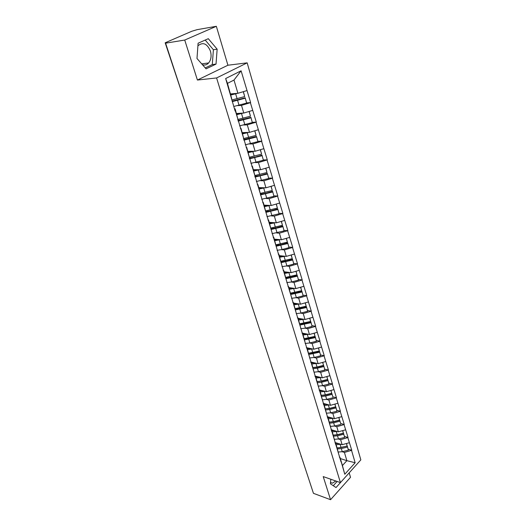 <?xml version="1.0" encoding="UTF-8"?>
<svg xmlns="http://www.w3.org/2000/svg" width="526" height="526" viewBox="0 0 526 526"><rect width="100%" height="100%" fill="white"/><g stroke="black" fill="none" stroke-linecap="round" stroke-linejoin="round"><path stroke-width="0.79" d="M202.477 64.764C204.838 65.448 206.889 64.843 208.644 62.956C211.097 59.826 211.689 55.874 210.433 51.101C207.126 43.54 202.957 41.764 197.934 45.788L197.914 45.808M335.818 480.994L332.445 483.17L330.499 482.651M216.344 26.3L184.725 40.048L197.414 80.044L227.922 65.224L216.344 26.3L197.092 29.66L191.773 31.264L165.171 42.784L167.012 42.567L165.591 43.178L313.443 493.329L330.558 499.7L350.513 477.312L349.185 472.854M227.922 65.224L247.167 62.85L360.829 459.882L340.434 482.612L216.594 77.953L247.167 62.85M230.644 93.917L237.916 93.286L233.991 80.057L241.099 70.813L225.654 78.538L235.122 111.019L235.122 108.816L234.478 108.862M241.099 70.813L250.639 102.59L246.615 102.886M237.778 105.641L241.5 105.371L250.639 102.59M250.383 102.728L256.313 122.111L252.316 122.315M243.762 125.024L247.279 124.859L256.313 122.111M256.063 122.256L261.869 141.205L257.898 141.31M249.58 143.993L252.934 143.914L261.869 141.205M261.626 141.349L267.3 159.878L263.348 159.897M255.241 162.554L258.457 162.554L267.3 159.878M267.057 160.029L272.613 178.15L268.687 178.084M260.764 180.72L263.868 180.786L272.613 178.15M272.376 178.301L277.813 196.027L273.908 195.876M266.156 198.506L269.154 198.631L277.813 196.027M277.577 196.185L282.903 213.523L279.017 213.293M271.423 215.91L274.335 216.094L282.903 213.523M282.672 213.681L287.88 230.651L284.02 230.349M276.564 232.959L279.405 233.189L287.88 230.651M287.656 230.815L292.758 247.424L288.919 247.056M281.594 249.653L284.369 249.929L292.758 247.424M292.541 247.588L297.538 263.855L293.718 263.414M286.519 266.005L289.234 266.327L297.538 263.855M297.321 264.019L302.22 279.944L298.42 279.444M291.332 282.028L293.995 282.396L302.22 279.944M302.003 280.121L306.803 295.717L303.022 295.145M296.053 297.729L298.663 298.13L306.803 295.717M306.592 295.888L311.3 311.168L307.539 310.544M300.668 313.121L303.239 313.562L311.3 311.168M311.09 311.346L315.705 326.317L311.964 325.633M305.198 328.204L307.723 328.678L315.705 326.317M315.501 326.501L320.025 341.17L316.304 340.434M309.63 342.998L312.122 343.504L320.025 341.17M319.821 341.354L324.259 355.734L320.558 354.945M313.976 357.509L316.428 358.042L324.259 355.734M324.062 355.918L328.415 370.021L324.733 369.18M318.243 371.737L320.656 372.303L328.415 370.021M328.217 370.205L332.491 384.033L328.829 383.145M322.418 385.696L324.805 386.294L332.491 384.033M332.3 384.223L336.489 397.787L332.846 396.847L331.86 393.481L332.846 396.841M326.521 399.398L328.875 400.016L336.489 397.787M336.298 397.972L340.414 411.279L336.791 410.293M330.545 412.844L332.873 413.482L340.414 411.279M340.223 411.47L344.267 424.521L340.657 423.496L339.717 420.267L340.664 423.509M334.49 426.04L336.791 426.704L344.267 424.521M344.083 424.712L348.048 437.52L344.458 436.455M338.363 438.993L340.638 439.683L348.048 437.52M347.864 437.717L351.756 450.289L348.192 449.184M342.17 451.716L344.418 452.426L351.756 450.289M351.578 450.486L355.149 462.742L344.767 474.255L339.941 457.258L339.355 457.074M235.385 110.874L341.058 461.927M236.529 113.491L243.775 113.044L241.5 105.371M235.122 108.816L237.732 118.659M243.775 113.044L252.618 110.414M242.289 132.637L249.502 132.361L247.279 124.859M241.342 130.652L241.02 128.41L240.369 128.436M241.02 128.41L243.63 138.266M249.502 132.361L258.253 129.771M247.924 151.356L255.103 151.251L252.934 143.914M247.161 149.989L246.779 147.569L246.135 147.582M246.779 147.569L249.403 157.432M255.103 151.251L263.763 148.707M253.433 169.681L260.587 169.727L258.457 162.554M252.848 168.892L252.414 166.301L251.776 166.295M252.414 166.301L255.044 176.171M260.587 169.727L269.154 167.222M258.825 187.604L265.946 187.808L263.868 180.786M258.417 187.374L257.931 184.626L257.286 184.606M257.931 184.626L260.561 194.495M265.946 187.808L274.421 185.336M264.105 205.153L271.192 205.502L269.154 198.631M263.861 205.462L263.322 202.549L262.684 202.523M263.322 202.549L265.952 212.425M271.192 205.502L279.582 203.069M269.273 222.327L276.328 222.82L274.335 216.094M269.187 223.149L268.595 220.098L267.964 220.052M268.595 220.098L271.238 229.967M276.328 222.82L284.632 220.427M274.329 239.152L281.357 239.777L279.405 233.189M274.394 240.467L273.763 237.272L273.132 237.213M273.763 237.272L276.406 247.135M281.357 239.777L289.576 237.417M279.286 255.629L286.282 256.386L284.369 249.929M279.497 257.411L278.819 254.084L278.195 254.019M278.819 254.084L281.463 263.947M286.282 256.386L294.422 254.058M284.145 271.771L291.108 272.652L289.234 266.327M284.494 274.007L283.777 270.548L283.152 270.476M283.777 270.548L286.42 280.404M291.108 272.652L299.162 270.357M288.899 287.59L295.836 288.583L293.995 282.396M289.385 290.26L288.629 286.677L288.005 286.591M288.629 286.677L291.272 296.519M295.836 288.583L303.811 286.322M293.561 303.094L300.464 304.199L298.663 298.13M294.179 306.178L293.383 302.483L292.758 302.384M293.383 302.483L296.02 312.312M300.464 304.199L308.361 301.97M298.137 318.289L305.001 319.506L303.239 313.562M298.867 321.767L298.038 317.967L297.42 317.855M298.038 317.967L300.681 327.783M305.001 319.506L312.825 317.31M302.614 333.188L309.452 334.51L307.723 328.678M303.469 337.054L302.601 333.142L301.99 333.024M302.601 333.142L305.244 342.945M309.452 334.51L317.198 332.34M306.402 347.673L313.812 349.225L312.122 343.504M307.98 352.032L307.079 348.021L306.467 347.89M307.079 348.021L309.715 357.805M313.812 349.225L321.491 347.081M310.715 361.993L318.092 363.65L316.428 358.042M312.398 366.714L311.464 362.605L310.859 362.467M311.464 362.605L314.101 372.375M318.092 363.65L325.699 361.54M314.949 376.044L322.287 377.806L320.656 372.303M316.731 381.107L315.771 376.912L315.166 376.767M315.771 376.912L318.401 386.663M322.287 377.806L329.822 375.722M319.098 389.832L326.409 391.686L324.805 386.294M320.985 395.23L319.992 390.943L319.387 390.792L322.997 390.825M319.992 390.943L322.622 400.674M326.409 391.686L333.872 389.628M323.174 403.363L330.446 405.316L328.875 400.016M325.153 409.077L324.134 404.711L323.529 404.547M324.134 404.711L326.758 414.422M330.446 405.316L337.843 403.278M327.179 416.645L334.411 418.683L332.873 413.482M329.243 422.667L328.198 418.216L327.599 418.045M328.198 418.216L330.821 427.908M334.411 418.683L341.742 416.677M331.104 429.689L338.303 431.807L336.791 426.704M333.254 435.995L332.182 431.471L331.59 431.3M332.182 431.471L334.806 441.143M338.303 431.807L345.569 429.827M334.963 442.491L342.124 444.694L340.638 439.683M337.192 449.079L336.094 444.483L335.509 444.306M336.094 444.483L338.711 454.135M342.124 444.694L349.323 442.734M312.944 491.817L301.497 456.962M340.329 458.56L346.864 460.671L344.418 452.426M339.941 457.258L342.426 465.53L346.864 460.671L355.149 462.742M344.767 474.255L342.426 465.53M184.725 40.048L165.591 43.178M197.414 80.044L216.594 77.953M340.434 482.612L323.227 476.595L330.558 499.7M233.991 80.057L227.469 83.358L231.69 98.599M237.916 93.286L246.858 90.617M225.654 78.538L227.469 83.358M334.188 421.655L333.826 421.55M330.032 408.459L329.585 408.34M325.778 395.026L325.246 394.888M317.198 381.659L320.781 381.186M316.961 367.398L316.179 367.22M312.372 353.189L311.425 352.985M307.638 338.705L306.494 338.481M302.739 323.944L301.339 323.687M297.637 308.887L295.868 308.591M292.259 293.534L290.576 293.278M286.361 277.84L285.868 277.774M330.808 479.245L330.4 483.795L336.029 487.549L342.551 480.251M216.028 64.093L217.146 49.194L208.303 38.681L198.105 43.217L196.987 58.491L206.067 68.853L216.028 64.093L212.287 64.567L213.398 49.733L205.206 40.061M333.28 485.715L337.127 481.454M205.245 67.92L212.287 64.567M213.398 49.733L217.146 49.194M335.253 443.464L338.705 443.642M338.133 447.902L347.285 446.087L348.39 450.184L347.285 446.087M337.436 448.928L341.335 448.573L347.476 447.054M338.211 452.025L342.262 451.696L348.39 450.184M336.173 444.74L340.651 444.24M337.113 447.876L341.019 447.521L347.167 446.002L346.522 443.497M347.167 446.002L346.437 443.523M331.393 430.656L334.884 430.801M333.846 435.12L337.35 434.838L343.531 433.299L344.655 437.435L343.531 433.299M333.596 436.172L337.528 435.791L343.721 434.252M334.372 439.328L338.474 438.967L344.655 437.435M332.314 431.905L336.837 431.373M333.274 435.094L337.205 434.719L343.406 433.174L342.742 430.597M343.406 433.174L342.656 430.623M327.468 417.605L330.992 417.723M329.539 422.089L333.477 421.832L339.717 420.267M329.684 423.174L333.648 422.772L339.895 421.208M330.459 426.389L334.615 426.007L340.848 424.449M328.382 418.834L332.951 418.275M329.355 422.082L333.32 421.681L339.572 420.116L338.889 417.46M339.572 420.116L338.803 417.48M323.464 404.316L327.027 404.395M334.963 404.073L335.673 406.808L329.368 408.4L325.37 408.827L329.532 408.584L335.825 406.999L336.969 411.227L335.825 406.999M325.706 409.938L329.697 409.511L336.002 407.926M326.475 413.212L330.676 412.811L336.969 411.227M324.371 405.513L329 404.921M335.673 406.808L334.878 404.093M321.327 395.381L325.515 395.092L331.86 393.481M321.642 396.453L325.673 396.006L332.031 394.388M322.418 399.793L326.672 399.359L333.017 397.755M320.295 391.942L324.969 391.324M321.307 395.315L325.331 394.868L331.696 393.251L330.966 390.43M331.696 393.251L330.88 390.456M315.817 377.076L318.881 376.991M321.419 381.343L327.823 379.706L328.993 384.026L327.823 379.706M317.494 382.711L321.57 382.238L327.987 380.6M318.276 386.117L322.589 385.657L328.993 384.026M316.133 378.115L320.86 377.464M317.165 381.554L321.222 381.074L327.645 379.437L326.889 376.531M327.645 379.437L326.804 376.557M311.583 363.006L314.693 362.887M312.99 367.681L317.244 367.326L323.707 365.669L324.89 370.034L323.707 365.669M313.266 368.706L317.388 368.2L323.865 366.537M314.055 372.178L318.427 371.691L324.89 370.034M311.892 364.025L316.678 363.334M312.944 367.529L317.04 367.023L323.516 365.353L322.74 362.361M323.516 365.353L322.648 362.388M307.269 348.659L310.425 348.514M308.703 353.426L312.99 353.045L319.512 351.355L320.709 355.773L319.512 351.355M308.959 354.432L319.663 352.21M309.544 357.963L314.186 357.456L320.709 355.773M307.572 349.658L312.418 348.929M308.644 353.229L319.308 351L318.506 347.916M319.308 351L318.414 347.942M302.871 334.036L306.079 333.859M304.337 338.895L308.65 338.481L315.232 336.765L316.442 341.229L315.232 336.765M304.561 339.875L315.376 337.6M305.139 343.478L309.86 342.939L316.442 341.229M303.167 335.009L308.072 334.247M304.258 338.652L315.015 336.37L314.186 333.188M315.015 336.37L314.094 333.214M298.387 319.124L301.641 318.914M299.866 324.082L304.225 323.628L310.873 321.886L312.096 326.403L310.873 321.886M300.076 325.035L311.011 322.701M300.694 328.717L305.455 328.139L312.096 326.403M298.669 320.071L303.64 319.269M299.787 323.786L310.642 321.445L309.781 318.164M310.642 321.445L309.689 318.191M293.81 303.916L297.124 303.666M295.296 308.966L299.715 308.486L306.421 306.711L307.664 311.28L306.421 306.711M295.5 309.899L306.553 307.5M296.158 313.66L300.957 313.049L307.664 311.28M294.087 304.83L299.13 303.989M295.224 308.624L306.178 306.217L305.29 302.838M306.178 306.217L305.192 302.864M289.142 288.399L292.515 288.11M290.635 293.554L295.112 293.035L301.885 291.226L303.14 295.849L301.885 291.226M290.832 294.455L302.009 291.996M291.529 298.301L296.368 297.65L303.14 295.849M289.412 289.287L294.527 288.399M290.549 293.153L301.622 290.687L300.708 287.203M301.622 290.687L300.609 287.229M284.382 272.567L287.821 272.238M285.881 277.827L290.418 277.268L297.256 275.433L298.525 280.108L297.256 275.433M286.065 278.701L297.368 276.176M286.808 282.626L291.687 281.936L298.525 280.108M284.638 273.428L289.833 272.488M285.782 277.373L296.98 274.842L296.026 271.252M296.98 274.842L295.934 271.278M279.523 256.412L283.027 256.03M281.022 261.777L285.625 261.179L292.528 259.311L293.81 264.045L292.528 259.311M281.193 262.625L292.634 260.028M281.995 266.636L286.913 265.906L293.81 264.045M279.773 257.234L285.046 256.247M280.917 261.264L292.232 258.667L291.253 254.965M292.232 258.667L291.154 254.992M274.559 239.915L278.149 239.494M276.058 245.399L280.733 244.754L287.702 242.854L289.004 247.647L287.702 242.854M276.222 246.221L287.801 243.545M277.077 250.31L282.035 249.541L289.004 247.647M274.802 240.711L280.161 239.672M275.94 244.827L287.393 242.157L286.381 238.337M287.393 242.157L286.282 238.363M269.496 223.077L273.165 222.603M270.982 228.678L275.742 227.988L282.778 226.055L284.093 230.901L282.778 226.055M271.14 229.468L282.87 226.719M272.06 233.649L284.093 230.901M269.726 223.839L275.183 222.741M270.864 228.041L282.449 225.299L281.403 221.354M282.449 225.299L281.305 221.387M264.322 205.883L268.089 205.35M265.801 211.603L270.64 210.86L277.748 208.901L279.082 213.806L277.748 208.901M265.946 212.359L277.827 209.532M266.932 216.633L279.082 213.806M264.539 206.606L270.108 205.449M265.669 210.906L277.399 208.086L276.321 204.016M277.399 208.086L276.216 204.042M259.042 188.321L262.908 187.723M260.501 194.166L265.433 193.371L272.613 191.372L273.961 196.343L272.613 191.372M260.39 194.909L272.678 191.977M261.698 199.255L273.961 196.343M259.246 188.998L264.926 187.782M260.363 193.397L272.244 190.497L271.127 186.303M272.244 190.497L271.022 186.329M253.644 170.371L257.628 169.707M254.801 176.361L260.107 175.506L267.366 173.468L268.727 178.505L267.366 173.468M255.011 177.058L267.418 174.04M256.353 181.496L268.727 178.505M253.834 171.016L259.647 169.72M254.932 175.52L266.978 172.528L265.821 168.195M266.978 172.528L265.715 168.228M248.127 152.034L252.25 151.291M249.324 158.162L254.669 157.248L262.001 155.177L263.381 160.272L262.001 155.177M249.521 158.819L262.047 155.709M250.889 163.356L263.381 160.272M248.305 152.632L254.268 151.264M249.37 157.248L261.593 154.164L260.396 149.693M261.593 154.164L260.291 149.726M242.486 133.288L246.773 132.467M243.722 139.568L256.517 136.471L257.918 141.632L256.517 136.471M243.906 140.172L256.55 136.97M245.3 144.814L257.918 141.632M242.65 133.841L248.791 132.388M243.433 138.601L256.09 135.392L254.847 130.777M256.09 135.392L254.742 130.81M236.72 114.122L241.197 113.202M237.995 120.553L250.915 117.351L252.329 122.584L250.915 117.351M238.166 121.111L250.935 117.811M239.593 125.859L252.329 122.584M236.871 114.635L243.216 113.077M237.68 119.507L250.461 116.2L249.179 111.44M250.461 116.2L249.074 111.466M230.822 94.522L235.53 93.49M232.144 101.117L245.182 97.797L246.622 103.096L245.182 97.797M232.295 101.623L245.188 98.224M233.754 106.476L246.622 103.096M230.967 94.982L237.548 93.319M231.802 99.979L244.702 96.567L243.38 91.656M244.702 96.567L243.275 91.688M165.171 42.784L184.633 101.15M342.262 451.696L341.335 448.573M341.019 447.521L340.085 444.378M338.474 438.967L337.528 435.791M337.205 434.719L336.252 431.524M334.615 426.007L333.648 422.772M333.32 421.681L332.353 418.426M330.676 412.811L329.697 409.511M329.368 408.4L328.375 405.079M326.672 399.359L325.673 396.006M325.331 394.868L324.325 391.489M322.589 385.657L321.57 382.238M321.222 381.074L320.196 377.635M318.427 371.691L317.388 368.2M317.04 367.023L315.995 363.512M314.186 357.456L313.128 353.899M312.766 352.696L311.701 349.119M309.86 342.939L308.782 339.316M308.42 338.087L307.329 334.437M305.455 328.139L304.35 324.443M303.982 323.194L302.871 319.473M300.957 313.049L299.833 309.275M299.452 307.999L298.321 304.199M296.368 297.65L295.224 293.797M294.836 292.495L293.679 288.623M291.687 281.936L290.516 278.011M290.122 276.683L288.945 272.724M286.913 265.906L285.717 261.895M285.309 260.541L284.112 256.504M282.035 249.541L280.818 245.445M280.404 244.057L279.175 239.941M277.057 232.827L275.815 228.652M275.387 227.239L274.138 223.031M271.975 215.765L270.699 211.498M270.272 210.052L268.99 205.758M266.781 198.335L265.479 193.982M265.045 192.503L263.736 188.111M261.475 180.53L260.146 176.078M259.699 174.573L258.365 170.082M256.057 162.337L254.696 157.787M254.242 156.242L252.875 151.659M250.514 143.743L249.127 139.088M248.66 137.51L247.259 132.822M244.846 124.728L243.433 119.967M242.953 118.357L241.526 113.563M239.054 105.285L237.607 100.42M237.114 98.77L235.655 93.865M208.644 62.956L201.682 63.856M332.445 483.17L330.519 482.487M301.109 455.766L301.148 456.568M297.026 443.346L297.512 444.818M292.877 430.709L293.363 432.181M288.649 417.835L289.136 419.321M284.342 404.724L284.829 406.217M279.957 391.37L280.45 392.869M275.486 377.767L275.979 379.272M270.936 363.907L271.429 365.419M266.294 349.777L266.794 351.302M261.567 335.378L262.066 336.916M256.741 320.702L257.253 322.247M251.829 305.731L252.342 307.289M246.812 290.47L247.332 292.042M241.697 274.894L242.223 276.485M236.483 259.009L237.009 260.607M231.157 242.795L231.69 244.412M225.72 226.252L226.259 227.883M220.17 209.355L220.716 211.005M214.503 192.102L215.055 193.778M208.717 174.487L209.276 176.177M202.806 156.485L203.371 158.201M196.763 138.088L197.335 139.837M190.59 119.29L191.175 121.065M184.317 101.058L184.869 101.873"/></g></svg>
